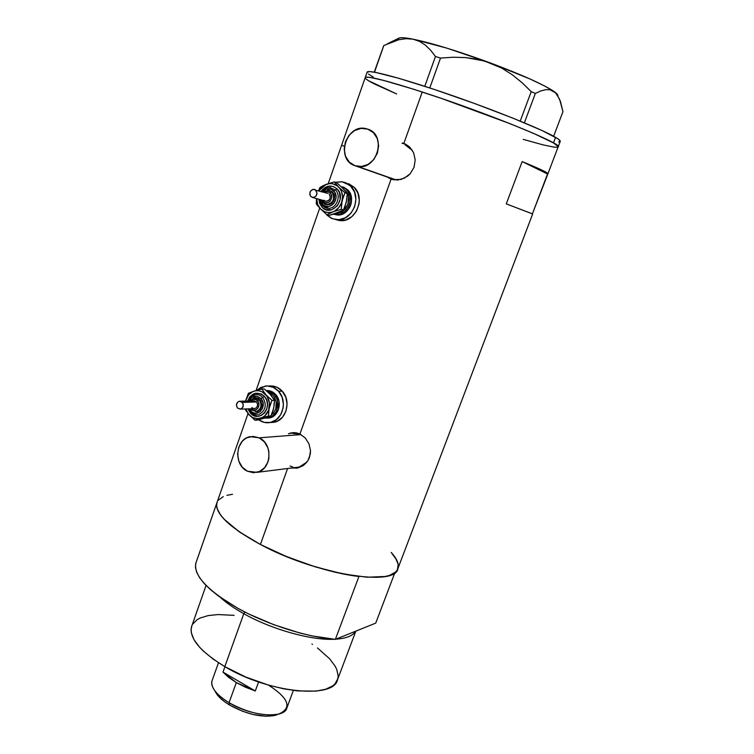 <?xml version="1.0" encoding="UTF-8"?>
<svg xmlns="http://www.w3.org/2000/svg" width="754" height="754" viewBox="0 0 754 754"><rect width="100%" height="100%" fill="white"/><g stroke="black" fill="none" stroke-linecap="round" stroke-linejoin="round"><path stroke-width="1.13" d="M390.808 178.076L395.115 179.584L401.053 179.443L395.841 179.697L392.768 178.952L355.181 165.776M354.889 165.673C335.115 159.556 346.274 123.025 366.312 128.717L367.745 129.132C387.32 134.843 377.123 170.951 357.349 166.332L354.889 165.673L361.477 166.502L368.075 164.419L373.664 159.735L377.377 153.147L378.64 145.682L377.245 138.482L373.409 132.666L367.745 129.132L361.119 128.397L354.559 130.565L349.045 135.277L345.407 141.818L344.182 149.198L345.549 156.314L349.3 162.091L354.889 165.673M295.483 433.211L299.668 433.908L292.806 433.465M259.159 437.829L300.987 434.587L259.159 437.829C273.221 443.71 271.628 469.619 257.076 472.343L247.416 471.212C233.222 465.011 235.38 438.8 250.3 436.641L259.159 437.829L253.099 436.387L247.086 437.706L244.39 439.356L242.034 441.58L238.707 447.405L237.595 454.304L238.848 461.241L242.298 467.178L247.416 471.212L253.457 472.739L259.499 471.495L264.616 467.659L268.009 461.806L268.886 458.394L268.82 451.25L267.877 447.81L264.362 441.835L259.159 437.829M402.042 143.269L405.445 144.071L409.601 146.964L413.607 152.77L415.209 159.905L414.05 167.256L410.251 173.656L407.565 176.163L401.156 179.414L393.55 179.829L387.075 176.964L391.072 179.16L299.922 434.031L305.229 437.97L308.97 443.804L310.507 450.656L309.46 457.499L307.981 460.581L303.457 465.463L298.084 467.914L291.534 468.017L297.51 468.036L303.457 465.463L307.981 460.581L310.309 454.153L310.507 450.656L308.97 443.804L305.229 437.97L299.922 434.031L391.072 179.16L397.716 180.036L404.474 178.114L410.251 173.656L414.05 167.256L415.209 159.905L413.607 152.77L409.601 146.964L403.852 143.411L422.24 92.007C386.943 80.669 367.943 75.834 365.256 77.483C366.755 75.032 401.505 84.561 447.706 100.584C493.861 116.568 540.288 135.268 553.464 142.902L558.205 146.578L557.875 147.115L554.492 147.2L543.182 144.909L523.248 139.367L543.182 144.909L554.492 147.2M295.822 468.14L297.161 468.102M296.963 432.984L299.922 434.031L293.956 432.608L296.963 432.984M291.016 432.919L293.956 432.608L288.462 433.786L291.016 432.919M217.227 501.9L216.53 505.331L217.02 508.347L220.715 515.227L223.929 519.035L238.754 531.466L260.413 544.482L240.498 532.663L226.096 521.24L221.271 515.953L218.123 511.08L216.652 506.716L216.85 502.918L195.776 563.408C193.712 575.736 207.802 590.74 238.047 608.412C267.312 624.632 306.916 637.177 335.37 639.373L358.923 576.499C330.582 573.229 290.658 560.326 260.837 544.699C229.979 527.743 215.295 513.908 216.775 503.182C215.088 513.804 229.631 527.564 260.413 544.482L287.585 468.517L260.413 544.482C316.162 574.68 396.208 587.234 397.961 568.412L532.673 213.929L506.283 203.882L522.164 161.582C539.977 168.868 548.554 172.968 547.885 173.882L532.428 213.768L547.536 174.004L522.164 161.582L547.932 173.712L539.242 168.849L522.164 161.582L506.283 203.882L532.39 213.872M556.622 147.322L558.205 146.578L557.583 145.692L553.464 142.902L555.575 137.341L553.464 142.902L533.936 133.552L510.646 123.91L441.599 98.482L413.211 89.104L383.626 80.405L370.176 77.417L365.897 77.191L365.153 77.785L365.897 77.191L370.176 77.417L383.626 80.405L413.211 89.104L441.599 98.482L510.646 123.91L533.936 133.552L553.464 142.902C557.046 144.957 558.601 146.295 558.13 146.926C564.831 144.796 486.132 112.629 422.24 92.007L403.852 143.411L402.466 143.006M248.019 413.607L195.861 563.097L195.456 567.451L196.709 572.361L199.631 577.753L204.221 583.521L210.423 589.571L218.151 595.792L237.633 608.186L249.008 614.105L273.853 624.727L299.668 632.955L312.241 635.942L335.37 639.373L375.728 623.124L394.898 572.654L375.728 623.124L335.37 639.373L358.923 576.499L335.803 572.39L310.205 565.255L284.324 555.67L260.413 544.482L286.906 556.744L315.53 566.933L343.24 573.992L367.198 577.234L385.134 576.49L389.507 575.387L395.643 572.022L397.377 569.798L398.197 564.444L395.586 558.083L391.203 552.456C395.134 556.725 397.443 560.608 398.14 564.115L396.595 559.845L391.203 552.456M232.505 494.275L226.897 495.34M223.231 496.622L218.208 500.27M375.058 84.26L396.642 93.958L368.546 80.735L375.058 84.26C367.895 80.687 364.634 78.435 365.256 77.483L328.235 183.618M366.538 79.387L368.546 80.735M341.892 145.324L344.352 146.333M293.598 432.608L292.411 432.815M296.218 467.433L299.272 467.046L307.001 462.032L304.211 464.718L298.763 467.16M292.872 467.037L290.036 466.01M391.957 179.452L388.47 177.454L391.967 179.452M405.011 144.721L407.886 146.088L412.429 150.498L405.011 144.721M558.214 146.719L560.194 141.507C560.674 140.828 559.138 139.443 555.575 137.341C542.456 129.509 496.038 110.678 449.836 94.712C403.579 78.708 368.725 69.377 367.16 72.016L365.256 77.483M557.809 95.645C557.941 94.721 556.64 93.308 553.907 91.404C543.276 84.382 522.107 74.891 490.392 62.95C458.112 51.14 432.315 43.214 413.003 39.17L405.963 38.68L398.696 39.764L383.833 45.504L374.267 72.158L383.748 45.579L374.493 72.205L383.833 45.504L398.696 39.764L405.963 38.68L413.003 39.17L419.45 41.338L425.341 45.108L430.666 50.264L435.454 56.503L424.785 86.314L435.454 56.503L440.506 58.067L453.145 57.238L465.708 57.587L478.168 59.406L490.392 62.95L501.787 68.133L512.39 74.844L522.211 82.808L531.212 91.639L520.222 121.102L531.212 91.639L535.349 93.468L540.627 91.008L545.576 89.679L550.024 89.754L555.613 92.855L559.638 99.321L562.946 111.677L553.643 136.238L562.946 111.677L560.533 101.715L557.131 94.674M398.253 39.481L398.461 38.397L400.044 37.813L403.013 37.728L413.003 39.17L419.45 41.338L425.341 45.108L430.666 50.264L435.454 56.503L440.506 58.067L429.789 87.954L440.506 58.067L453.145 57.238L465.708 57.587L484.341 60.951L501.787 68.133L512.39 74.844L522.211 82.808L531.212 91.639L535.349 93.468L540.627 91.008L545.576 89.679L550.024 89.754L553.907 91.404L557.724 95.061M524.369 122.827L535.349 93.468L524.369 122.827M553.907 91.404L544.558 85.956L530.137 79.038L490.392 62.95L446.783 48.115L413.003 39.17C404.775 37.559 399.959 37.276 398.564 38.313L387.32 43.826M558.657 141.969L560.269 141.139L558.111 138.943L542.305 130.64L512.805 118.105L474.304 103.411L433.842 89.292L398.989 78.359L375.709 72.431L369.498 71.583L367.057 72.337M368.414 74.005L373.258 77.068M243.796 613.709L244.937 612.078L243.796 613.709C234.145 608.308 226.313 602.861 220.309 597.347C226.313 602.861 234.145 608.308 243.796 613.709L224.805 666.63L243.796 613.709C271.525 629.373 311.025 640.448 334.088 639.269C311.025 640.448 271.525 629.373 243.796 613.709M206.049 585.453L191.488 626.904C189.188 638.336 200.291 651.579 224.805 666.63C268.669 693.133 334.22 699.439 337.594 679.505L355.841 631.136M355.69 631.192C352.947 635.763 346.34 638.421 335.86 639.185C346.34 638.421 352.947 635.763 355.69 631.192M311.958 644.057L312.467 644.397M317.481 647.95L329.658 658.817L334.993 665.933L336.718 669.354L338.15 675.773L337.82 678.694L335.04 683.821L332.589 685.961L325.615 689.26L316.077 691.116L297.736 690.928L283.532 688.779L268.452 685.094L245.691 677.007L224.805 666.63L212.967 658.958L203.382 651.088L199.556 647.186L193.985 639.665L191.309 632.757L191.064 629.609L191.959 625.547M192.713 624.086L197.067 619.722L200.187 618.016L208.113 615.603L217.991 614.557L234.079 615.349M214.786 690.721L217.161 694.688C219.97 698.298 224.174 701.776 229.772 705.141L229.046 702.709C222.873 699.005 218.245 695.169 215.163 691.22C211.959 686.979 210.988 683.312 212.251 680.212M222.995 672.097L224.937 666.706L222.995 672.097L255.295 690.975L236.322 682.587L222.995 672.097L255.295 690.975L245.408 687.214L236.322 682.587L229.046 702.709L236.322 682.587L228.679 677.422L222.995 672.097M218.49 662.747L211.997 680.919C210.658 687.469 216.341 694.736 229.046 702.709C251.186 716.423 284.663 719.08 286.897 707.883L293.372 690.419M258.584 681.955L255.295 690.975L258.584 681.955M276.002 715.103L265.908 716.281L252.948 714.472L242.599 711.286L229.772 705.141C246.624 714.311 261.638 717.742 274.814 715.442L277.877 714.358M269.074 685.49C289.055 698.543 292.25 708.072 278.66 714.085C264.183 716.602 247.651 712.813 229.046 702.709L229.772 705.141L224.381 701.55L219.961 697.808L215.521 692.229M322.778 202.901L323.155 201.525L325.747 202.854L328.65 202.298L330.28 200.941L331.637 197.925L331.317 194.683L329.432 192.308L326.623 191.591L324.399 192.364C326.52 191.158 328.461 191.356 330.205 192.939L331.939 191.921L327.651 190.178M335.389 189.895L337.113 188.886C347.434 198.622 331.487 217.821 322.043 207.19L319.696 203.486L318.848 199.235L322.043 207.19L325.549 209.518L331.769 209.716L337.274 205.974L340.177 199.546L339.498 192.609L337.113 188.886L335.389 189.895L329.262 187.378L335.389 189.895L333.664 190.913L335.389 189.895C341.468 195.503 336.821 208.311 328.735 208.321C336.821 208.311 341.468 195.503 335.389 189.895M322.326 205.776L328.735 208.321L322.137 205.644L322.599 204.362L320.346 199.65L322.599 204.362L325.172 206.078L328.197 206.511L331.223 205.588L333.777 203.457L335.473 200.441L336.048 196.992L334.663 192.166L331.072 189.207L326.501 189.103L322.524 191.818C326.209 188.132 329.922 187.831 333.664 190.913C341.232 198.057 329.545 212.166 322.599 204.362L322.137 205.644L327.415 208.292L324.748 207.538M322.222 205.738L319.404 199.395M328.018 193.392L315.935 190.291C317.849 194.183 316.803 196.606 312.778 197.539L310.818 196.558C308.914 192.638 309.979 190.234 314.022 189.32L314.983 189.603M332.655 192.138L329.8 190.526L332.655 192.138L334.088 194.372L334.606 197.114L334.135 199.933L331.779 203.382L329.451 204.654L325.841 204.588L327.095 204.881C334.192 203.231 336.048 198.981 332.655 192.138L331.939 191.921L332.655 192.138M329.291 190.432L331.939 191.921C335.332 198.773 333.475 203.024 326.378 204.683L324.531 204.155M345.341 190.63C352.844 197.529 346.934 213.269 336.981 213.014L339.686 212.581L343.786 210.357L347.952 204.306L348.536 196.888L346.783 192.44L343.824 189.348M343.532 187.105L347.726 189.838L346.34 189.414L342.241 186.709M348.565 183.656L354.154 187.284L357.924 193.128L359.3 200.3L358.998 204.042L356.501 211.092L351.826 216.69L345.7 219.98L339.083 220.47L335.86 219.612L339.865 220.564C355.332 222.92 366.067 198.161 354.154 187.284L350.733 186.21L345.125 182.562L341.911 181.761L335.492 182.289L342.165 181.799L354.154 187.284L346.161 182.986M326.887 215.05L332.41 218.735L338.923 219.697L345.445 217.765L350.978 213.203L354.653 206.719L355.907 199.292L354.521 192.082L350.733 186.21C362.702 197.133 351.92 222.034 336.397 219.678L331.251 218.236L326.887 215.05M335.643 213.401L338.885 212.176M345.813 203.825L346.661 200.112M343.994 189.669L347.236 193.486L346.34 201.997L343.504 209.923L333.343 214.221L329.159 215.342L326.85 214.749L334.635 211.035L338.819 207.557L341.6 202.628L342.542 196.982L341.496 191.507L339.762 188.368L337.34 185.899L332.778 183.806L329.423 183.608L324.503 185.145L321.609 187.284L318.904 190.753L326.086 184.391L322.693 185.908L319.95 187.482L318.556 190.658L319.95 187.482L326.086 184.391C330.817 182.741 335.002 183.627 338.631 187.039C342.024 190.762 343.183 195.343 342.127 200.781C340.733 206.144 337.698 209.81 333.032 211.77C328.282 213.363 324.126 212.44 320.554 209.009L324.748 211.808L328.009 212.524L331.374 212.27L341.242 209.301L342.127 200.781L344.983 192.807L338.631 187.039L334.267 181.903L326.086 184.391L334.267 181.903L336.548 182.619L342.863 188.349L347.236 193.486L344.983 192.807L338.631 187.039L334.267 181.903L336.548 182.619L342.863 188.349M347.726 189.838L350.563 194.249L351.317 196.869L351.373 202.458L350.667 205.201L349.498 207.774L345.982 211.997L341.373 214.485L338.885 214.947L334.465 214.409L336.887 214.928C348.555 216.775 356.708 198.066 347.726 189.838M346.34 189.414C355.341 197.661 347.179 216.407 335.483 214.56L333.494 214.174L339.979 214.117L344.597 211.62L348.112 207.388L349.281 204.815L349.997 202.063L349.941 196.464L347.971 191.45L346.34 189.414M345.935 203.589L346.548 201.007M316.708 198.632L317.726 204.56L320.554 209.009C317.962 206.228 316.689 202.779 316.708 198.632M321.034 191.375L325.342 187.294L329.451 186.012L333.579 186.568L337.113 188.886C331.213 184.334 325.775 185.286 320.818 191.723M319.244 207.604L326.85 214.749L333.032 211.77L341.242 209.301L341.713 202.967L343.362 196.615L344.983 192.807L347.236 193.486L346.765 199.819L345.115 206.125L343.504 209.923L341.242 209.301L343.504 209.923L340.723 211.431L329.159 215.342L326.85 214.749L319.244 207.604M316.284 203.825L318.113 206.276L316.284 203.825L316.444 199.659L316.284 203.825M316.557 198.594L316.444 199.659L316.557 198.594M322.222 200.178L323.155 201.525L322.693 202.807L327.293 204.711C333.758 202.402 335.304 198.142 331.939 191.921L330.205 192.939C335.021 197.491 327.594 206.492 323.155 201.525M329.196 194.174L330.205 196.153L330.016 198.509L328.706 200.432L326.708 201.271L325.134 200.998L326.086 201.261C330.045 200.357 331.081 197.991 329.196 194.174M324.71 200.752L324.154 200.3M326.642 193.203L327.34 193.222M310.818 196.558L313.41 197.548L315.992 196.125L317.038 193.118L315.379 189.829L312.627 189.452L310.318 191.403L309.8 194.541L310.818 196.558M250.997 408.762L253.325 410.129L256.068 409.818L258.179 407.791L258.961 404.747L258.122 401.703L255.964 399.695L253.221 399.403L250.762 400.968C252.976 398.791 255.229 398.753 257.529 400.874L259.253 399.743L253.41 397.933M250.526 409.667L250.63 408.97M250.196 411.807L250.554 410.779L252.986 412.636L255.842 413.286L259.97 411.844L262.694 407.98L263.071 403.013L260.978 398.621L257.133 396.284L252.835 396.802L250.441 398.678L249.027 401.005C252.26 395.548 256.247 394.747 260.978 398.621L262.703 397.49C267.039 404.823 265.794 410.468 258.98 414.446C265.794 410.468 267.039 404.823 262.703 397.49L264.428 396.368C274.154 406.594 259.14 423.937 250.234 412.919L247.915 408.875M247.67 401.043L250.074 396.453L255.22 393.23L261.091 393.852L264.428 396.368L262.703 397.49C260.281 394.936 257.491 394.069 254.305 394.879C257.491 394.069 260.281 394.936 262.703 397.49L260.978 398.621C268.113 406.123 257.114 418.875 250.554 410.779L250.394 411.854M251.77 402.005L254.164 400.855L256.577 401.986L242.27 402.372C244.013 405.539 243.382 407.801 240.385 409.149L237.453 408.027C235.719 404.851 236.351 402.589 239.376 401.251L242.27 402.372L256.577 401.986L253.712 400.892L240.149 401.232M254.918 397.754L260.026 399.724L255.22 397.716M273.25 395.652C278.047 402.834 277.415 409.262 271.374 414.954L273.419 413.107L275.728 409.102L276.275 401.957L273.25 395.652L268.377 392.495M267.104 390.544L271.732 391.552L275.691 394.531L274.202 394.549L270.234 391.571L266.266 390.572L274.202 394.549L275.691 394.531C273.042 391.675 269.923 390.355 266.313 390.581M270.799 385.916L276.963 387.254L282.232 391.194L285.794 397.141L287.095 404.191L285.926 411.25L282.477 417.216L277.284 421.184L270.224 422.523L273.777 422.325C286.237 420.647 291.657 400.874 282.232 391.194L278.528 391.241L273.24 387.273L267.057 385.935L260.931 387.396L256.812 390.327L265.304 386.067C270.366 385.501 274.776 387.226 278.528 391.241L282.232 391.194C278.49 387.198 274.098 385.483 269.055 386.048M263.636 418.319L266.69 417.386M273.221 409.837L274.013 406.312M271.497 395.982L274.428 400.327L274.333 404.078L273.193 410.129L270.912 415.954L257.387 420.091L254.899 420.214L262.1 417.612L264.852 415.784L268.66 410.016L269.423 402.787L266.925 396.076L261.855 391.684L258.763 390.761L255.587 390.789L252.533 391.76L248.632 394.813L245.559 401.1C246.841 396.048 249.668 392.74 254.032 391.156L248.377 393.286L245.559 401.1L248.377 393.286L254.032 391.156C258.49 389.931 262.43 391.109 265.851 394.7C269.055 398.564 270.158 403.088 269.159 408.272C267.849 413.352 264.993 416.67 260.592 418.206C256.115 419.375 252.194 418.159 248.82 414.559L252.778 417.593L257.444 418.668L268.462 416.067L269.159 408.272L271.987 400.383L265.851 394.7L261.874 388.998L254.032 391.156L261.874 388.998L264.343 388.97L270.432 394.615L274.428 400.327L271.987 400.383L265.851 394.7L261.874 388.998L264.343 388.97M253.749 396.434L254.239 395.822M278.528 391.241C287.99 400.977 282.552 420.855 270.045 422.532C265.945 423.23 262.147 422.306 258.65 419.771L264.277 422.41L270.545 422.428L276.341 419.695L280.771 414.606L283.136 407.923L283.41 404.304L282.109 397.217L278.528 391.241M275.691 394.531L277.227 396.623L279.093 401.609L278.471 409.629L275.879 414.135L274.06 415.85L269.715 417.914L267.17 418.168L269.253 417.999C278.669 416.792 282.797 401.854 275.691 394.531M274.202 394.549C281.308 401.891 277.18 416.868 267.755 418.074L264.56 418.159L268.207 417.989L272.562 415.925L275.879 412.089L276.982 409.686L277.595 401.656L276.878 399.045L274.202 394.549M273.438 409.271L274.371 403.597M267.397 391.571L270.432 394.615M245.804 408.951L248.82 414.559L245.804 408.951M247.406 402.24C251.016 392.674 256.69 390.713 264.428 396.368L266.68 400.148L267.5 404.634L266.765 409.12L264.588 412.919L261.299 415.454L257.416 416.34L253.532 415.445L250.234 412.919M247.604 413.069L254.899 420.214L268.462 416.067L268.782 410.327L270.366 404.229L271.987 400.383L274.428 400.327L273.721 408.103L270.912 415.954L268.462 416.067L270.912 415.954L261.431 419.045L254.899 420.214L247.604 413.069M245.003 408.979L246.558 411.618L245.003 408.979M249.272 408.828L250.554 410.779M255.691 397.688L258.028 398.216L260.026 399.724L261.874 404.691L261.431 407.386L260.121 409.667L258.151 411.194L255.653 411.731L256.718 411.656C262.015 409.262 263.118 405.284 260.026 399.724L259.253 399.743C262.345 405.313 261.242 409.29 255.945 411.684L256.652 411.514C261.393 408.762 262.26 404.841 259.253 399.743L257.529 400.874C261.921 405.482 255.446 413.55 251.129 408.894M256.577 401.986L257.519 403.984L257.35 406.246L256.115 408.008L253.957 408.659L254.72 408.63C257.67 407.301 258.292 405.087 256.577 401.986M253.57 408.593L251.827 407.528M237.453 408.027L240.573 409.111L242.75 407.414L243.231 404.417L241.742 401.882L239.15 401.298L237.406 402.391L236.426 405.218L237.453 408.027M250.771 408.772L250.714 409.705M319.696 208.104L256.068 390.544M558.13 146.926L547.941 173.75M292.703 432.758L291.298 432.862M299.272 467.046L257.076 472.343M395.115 179.584L357.349 166.332M216.775 503.182L195.776 563.408M215.163 691.22L217.161 694.688M278.66 714.085L274.814 715.442M328.565 190.215L323.221 192.016M321.044 199.848L322.693 202.817L327.095 204.881M330.572 187.444C326.982 187.086 323.984 188.453 321.59 191.544M339.865 220.564L336.397 219.678M336.887 214.928L335.483 214.56M326.086 201.261L312.778 197.539M254.136 397.773L249.621 400.996M249.866 408.8L250.46 409.592L256.718 411.656M255.361 394.644C251.874 395.303 249.47 397.433 248.132 401.034M248.377 408.857L250.139 411.741C252.298 414.116 254.899 415.105 257.962 414.7M273.777 422.325L270.045 422.532M269.253 417.999L267.755 418.074M254.72 408.63L240.385 409.149"/></g></svg>
